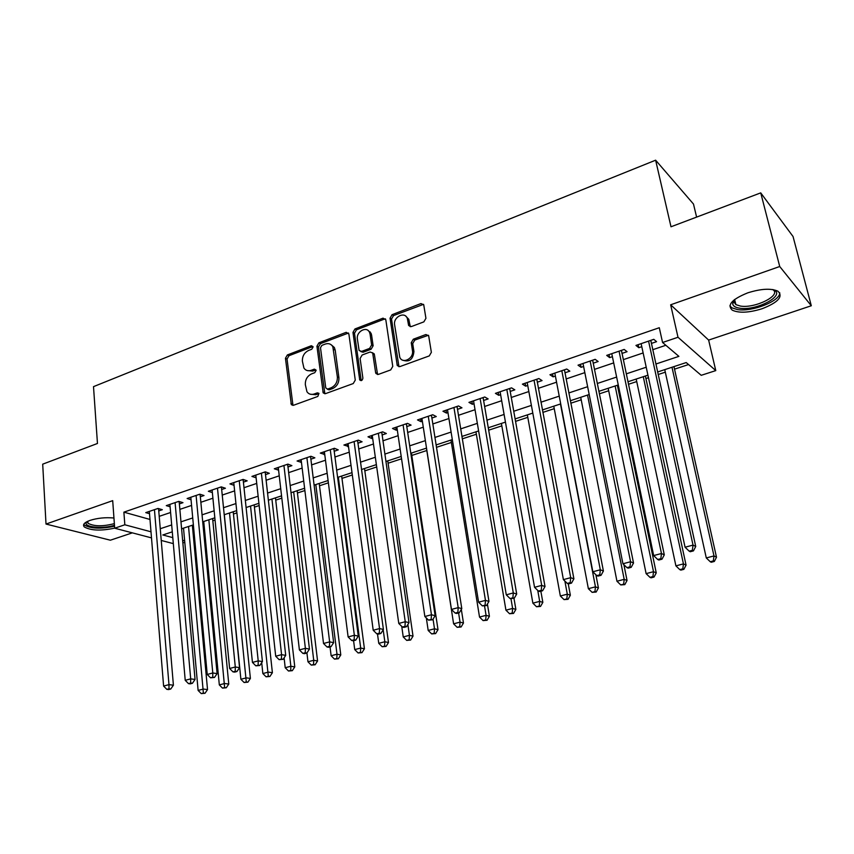 <?xml version="1.0" encoding="UTF-8"?>
<svg xmlns="http://www.w3.org/2000/svg" width="854" height="854" viewBox="0 0 854 854"><rect width="100%" height="100%" fill="white"/><g stroke="black" fill="none" stroke-linecap="round" stroke-linejoin="round"><path stroke-width="1.28" d="M313.13 346.873L311.315 345.731L287.382 354.933L285.449 358.274L291.321 404.636L293.498 405.276L317.816 396.437L318.958 393.352L317.357 392.84L314.187 393.993C311.144 394.954 308.732 394.206 306.96 391.751L305.337 384.706C305.156 379.624 307.248 376.006 311.625 373.871L314.774 372.686L316.151 370.316L314.315 369.141L311.166 370.316C308.091 371.309 305.679 370.561 303.917 368.063L302.391 361.221C302.22 356.203 304.302 352.606 308.636 350.439L311.763 349.243L313.13 346.873M747.762 292.847C731.953 299.252 726.786 305.017 732.262 310.162C738.977 313.269 748.937 312.788 762.131 308.721C778.165 302.423 783.438 296.584 777.93 291.203C771.109 288.14 761.053 288.684 747.762 292.847M113.956 518.004C105.48 517.246 97.505 518.036 90.033 520.385C84.247 522.531 82.347 524.719 84.332 526.95C90.866 530.644 100.985 531.039 114.682 528.124M423.862 321.862L425.932 318.318L423.723 304.761L420.947 303.576L392.071 314.678L390.043 318.168L397.249 365.512L399.907 366.579L429.274 355.904L431.366 352.328L428.665 335.75L425.879 334.533L413.315 339.209L411.244 342.742L412.471 350.674C414.041 358.488 402.48 364.423 399.768 357.239L394.623 324.776C393.075 316.994 404.785 311.037 407.305 318.371L408.628 325.459L411.35 326.58L423.862 321.862M760.733 192.876L793.046 236.515L811.3 305.753L779.723 266.512L760.733 192.876L670.998 226.78L655.626 160.189L93.502 386.648L97.463 443.472L42.7 464.17L46.009 524.057L112.696 500.647L114.692 528.22L124.833 524.783L123.883 512.154L659.288 327.722L662.565 342.497L678.001 337.266L715.78 370.604L701.219 375.312L686.21 362.566L657.601 371.992M779.723 266.512L670.657 304.793L678.001 337.266M348.87 333.957L346.18 332.334L318.894 342.817L316.93 346.201L323.196 392.872L325.523 393.63L353.246 383.553L355.264 380.094L348.87 333.957M354.965 328.95L383.03 318.158L385.816 319.791L392.765 366.409L390.705 369.921L378.418 374.394L375.632 372.664L372.675 352.98L370.124 352.019L362.128 355.008L360.11 358.466L362.886 378.13C362.406 380.542 361.349 381.14 359.726 379.934L352.969 332.387L354.965 328.95L356.481 329.804L384.513 319.044L383.03 318.158M46.009 524.057L110.369 540.208L132.349 532.853M158.737 510.916L162.324 509.699L158.033 508.44L145.767 512.624L149.525 513.692M179.34 503.903L182.98 502.664L178.742 501.373L166.274 505.632L170.106 506.764M200.306 496.782L204.01 495.523L199.815 494.188L187.133 498.512L191.04 499.729M221.634 489.534L225.403 488.242L221.261 486.876L208.344 491.274L212.358 492.577M243.337 482.147L247.18 480.845L243.091 479.425L229.95 483.908L234.039 485.296M265.434 474.643L269.341 473.308L265.306 471.846L251.93 476.415L256.115 477.802M287.915 466.989L291.897 465.643L287.926 464.128L274.305 468.782L278.575 470.17M310.813 459.206L314.87 457.829L310.952 456.271L297.085 461.011L301.451 462.388M334.127 451.286L338.259 449.877L334.416 448.275L320.293 453.09L324.744 454.467M357.879 443.205L362.085 441.774L358.306 440.12L343.916 445.03L348.475 446.407M382.069 434.985L386.35 433.522L382.645 431.825L367.989 436.821L371.736 438.497L372.643 438.187M406.717 426.605L411.084 425.121L407.454 423.36L392.509 428.452L396.181 430.181L397.27 429.818M431.836 418.065L436.277 416.549L432.732 414.734L417.499 419.933L421.097 421.716L422.367 421.278M457.434 409.365L461.961 407.817L458.491 405.949L442.97 411.244L446.493 413.08L447.944 412.589M483.524 400.494L488.146 398.925L484.762 396.993L468.942 402.383L472.369 404.284L474.023 403.718M510.126 391.442L514.834 389.84L511.546 387.855L495.416 393.352L498.757 395.317L500.615 394.676M537.251 382.218L542.055 380.585L538.863 378.536L522.402 384.151L525.658 386.168L527.729 385.464M564.932 372.814L569.831 371.148L566.725 369.024L549.944 374.757L553.104 376.838L555.388 376.059M593.156 363.217L598.152 361.52L595.163 359.331L578.03 365.17L581.094 367.316L583.602 366.462M621.958 353.428L627.06 351.688L624.178 349.435L606.692 355.392L609.649 357.612L612.403 356.673M123.883 512.154L149.994 519.456M159.196 516.35L170.597 512.496M179.831 509.379L191.574 505.419M200.829 502.291L212.913 498.213M222.189 495.085L234.626 490.879M243.934 487.741L256.734 483.417M266.064 480.268L279.237 475.817M288.588 472.668L302.145 468.088M311.529 464.918L325.481 460.21M334.885 457.029L349.254 452.182M358.669 449.001L373.465 444.005M382.912 440.813L398.135 435.679M407.604 432.476L423.285 427.181M432.764 423.979L448.905 418.535M458.406 415.322L475.037 409.706M484.549 406.493L501.672 400.718M511.204 397.494L528.85 391.538M538.394 388.314L556.562 382.186M566.117 378.952L584.83 372.632M594.405 369.408L613.684 362.897M623.271 359.662L643.137 352.948M652.734 349.713L665.842 345.283M651.356 343.436L656.566 341.664L653.79 339.326L635.952 345.422L638.792 347.706L641.792 346.681M192.556 527.441L193.58 527.11M202.9 524.046L203.957 523.705M212.838 520.791L215.048 520.054M233.452 514.012L236.91 512.88M254.417 507.127L259.157 505.568M275.746 500.124L281.82 498.128M297.438 493.004L304.889 490.548M319.513 485.755L328.384 482.841M341.974 478.379L352.318 474.973M364.829 470.864L376.699 466.967M388.09 463.22L401.551 458.801M411.777 455.449L426.819 450.506M436.437 447.347L451.36 442.447M462.27 438.86L476.361 434.238M488.616 430.213L501.832 425.868M515.485 421.385L527.793 417.339M542.877 412.386L554.246 408.66M570.824 403.205L581.211 399.8M599.348 393.843L608.699 390.769M617.88 387.759L618.787 387.46M628.448 384.289L636.732 381.567M645.923 378.546L648.485 377.703M658.156 374.532L665.319 372.173M674.521 369.152L688.537 364.551M182.382 528.509L183.578 528.85M696.608 217.108L693.491 204.053L655.626 160.189M670.657 304.793L708.639 340.084L811.3 305.753M708.639 340.084L715.78 370.604M184.784 542.301L182.841 542.93M655.861 364.028L678.898 356.364L662.565 342.497M160.242 528.733L171.686 524.932M180.952 521.847L192.726 517.94M202.024 514.845L214.14 510.82M223.46 507.724L235.939 503.572M245.29 500.465L258.132 496.206M267.505 493.089L280.72 488.691M290.114 485.574L303.725 481.048M313.14 477.92L327.157 473.265M336.593 470.127L351.015 465.334M360.484 462.185L375.333 457.253M384.812 454.104L400.11 449.023M409.61 445.863L425.356 440.632M434.878 437.461L451.093 432.071M460.637 428.9L477.343 423.349M486.897 420.179L504.095 414.457M513.67 411.276L531.391 405.394M540.977 402.202L559.231 396.139M568.839 392.947L587.637 386.702M597.256 383.499L616.631 377.062M626.26 373.86L646.222 367.231M124.833 524.783L150.998 531.796M173.309 543.624L161.225 540.443M151.5 537.892L114.692 528.22M172.284 531.839L162.794 534.967L172.796 537.646M182.596 540.283L184.656 540.828M647.94 375.173L627.914 381.77M618.264 384.951L598.835 391.345M589.196 394.516L570.344 400.729M560.715 403.899L542.418 409.931M532.8 413.09L515.047 418.94M505.44 422.111L488.2 427.79M478.624 430.939L461.875 436.458M452.31 439.607L436.063 444.955M426.52 448.104L410.731 453.303M401.209 456.442L385.88 461.491M376.368 464.619L361.488 469.519M352.008 472.646L337.543 477.407M328.085 480.524L314.048 485.147M304.6 488.253L290.968 492.747M281.553 495.854L268.305 500.22M258.911 503.305L246.037 507.543M236.675 510.628L224.175 514.748M214.834 517.823L202.686 521.826M193.378 524.89L181.571 528.786M255.997 477.845L255.698 475.123M278.308 470.255L277.998 467.522M301.035 462.537L300.693 459.772M324.168 454.67L323.815 451.894M347.738 446.653L347.354 443.856M371.736 438.497L371.341 435.679M396.181 430.181L395.765 427.342M421.097 421.716L420.659 418.855M446.493 413.08L446.023 410.198M472.369 404.284L471.888 401.38M498.757 395.317L498.245 392.392M525.658 386.168L525.125 383.222M553.104 376.838L552.538 373.871M581.094 367.316L580.496 364.327M609.649 357.612L609.03 354.602M638.792 347.706L638.141 344.674M307.088 370.529L312.735 371.095L311.166 370.316M314.315 369.141L315.884 369.921L312.735 371.095M310.216 394.206L315.756 394.729L314.187 393.993M317.357 392.84L318.926 393.577L315.756 394.729M311.315 345.731L312.874 346.543L288.962 355.723L287.04 359.054L292.965 405.394M348.528 333.017L320.453 343.639L318.489 347.012L324.862 393.769M321.873 345.368L320.496 347.738L325.748 387.887L327.605 389.093L330.989 387.865C335.451 385.709 337.576 382.048 337.362 376.892L332.814 346.671C331.053 343.874 328.512 343.009 325.203 344.087L321.873 345.368M327.263 389.178L329.164 389.84L327.605 389.093M331.16 344.738L334.352 347.493L335.216 350.161L338.91 377.66C339.123 382.816 336.999 386.467 332.537 388.613L329.164 389.84M385.485 318.884L384.513 319.044M372.504 352.691L374.394 354.527L377.564 374.532M356.481 329.804L354.485 333.231L361.21 380.628M370.081 334.234L369.536 332.387C366.75 325.684 355.99 331.651 357.388 339.07L359.118 350.503L361.616 351.41L369.611 348.411L371.629 344.941L370.081 334.234L371.586 335.088L371.031 333.241L368.149 330.573M360.772 351.56L363.131 352.232L361.616 351.41M371.586 335.088L373.123 345.774L371.106 349.243L363.131 352.232M405.831 316.236L408.756 319.257L410.283 326.73M402.864 360.217C409.333 362.374 413.026 359.481 413.934 351.517L412.471 350.674M428.42 335.259L414.766 340.073L412.706 343.596L413.934 351.517M423.531 304.344L393.545 315.574L391.516 319.054L398.957 366.729M183.514 528.146L198.117 690.427L203.391 689.05L207.533 689.584L192.353 525.231M203.369 693.064L201.256 693.608L205.024 693.267L203.369 693.064L188.542 526.491M201.256 693.608L198.117 690.427M207.533 689.584L205.024 693.267M154.446 509.667L168.975 684.641L163.605 686.072L149.333 511.407M158.566 508.6L173.405 685.207L168.975 684.641L168.985 688.794L166.84 689.359L168.622 689.573L170.768 689.007L168.985 688.794M170.768 689.007L173.405 685.207M163.605 686.072L166.84 689.359M114.479 525.263C103.633 529.021 84.236 527.366 86.169 522.733L86.692 521.815M86.169 522.733L87.375 521.484L87.973 523.267C94.015 526.448 102.704 526.598 114.02 523.705L114.361 523.587M83.777 524.313L84.332 525.018C90.855 528.711 100.921 529.106 114.543 526.192M772.955 289.591C787.388 294.545 756.644 311.294 739.596 308.166C735.283 307.504 732.967 306.01 732.657 303.693L734.237 299.807M734.461 299.626L733.917 301.878L735.881 304.632L740.343 306.042C754.979 308.742 782.317 295.046 772.667 289.549M729.86 305.849L731.846 307.814L737.429 309.564C752.043 312.158 780.471 301.024 779.723 292.741M203.743 521.474L219.318 684.897L224.677 683.499L228.776 684.054L212.614 518.559M224.634 687.545L222.488 688.1L226.278 687.769L224.634 687.545L208.856 519.798M222.488 688.1L219.318 684.897M228.776 684.054L226.278 687.769M224.324 514.695L240.892 679.272L246.347 677.852L250.393 678.439L233.217 511.77M246.283 681.94L244.105 682.506L247.906 682.165L246.283 681.94L229.523 512.987M244.105 682.506L240.892 679.272M250.393 678.439L247.906 682.165M261.698 662.661L262.851 673.55L268.402 672.098L272.394 672.717L254.172 504.863M268.316 676.229L266.096 676.806L269.907 676.475L268.316 676.229L250.542 506.059M266.096 676.806L262.851 673.55M272.394 672.717L269.907 676.475M284.104 657.836L285.204 667.721L290.851 666.248L294.779 666.899L275.479 497.85M290.744 670.422L288.481 671.009L292.314 670.678L290.744 670.422L290.851 666.248L271.924 499.024M288.481 671.009L285.204 667.721M294.779 666.899L292.314 670.678M175.091 502.622L190.688 678.866L185.222 680.318L169.893 504.394M179.159 501.501L195.054 679.464L190.688 678.866L190.677 683.051L188.488 683.627L190.239 683.862L192.428 683.285L190.677 683.051M192.428 683.285L195.054 679.464M185.222 680.318L188.488 683.627M196.1 495.459L212.785 672.973L207.223 674.457L190.816 497.263M200.103 494.274L217.108 673.603L212.785 672.973L212.753 677.211L210.532 677.798L214.482 677.457L212.753 677.211M214.482 677.457L217.108 673.603M207.223 674.457L210.532 677.798M217.482 488.157L235.298 666.985L229.63 668.49L212.102 489.993M221.421 486.929L239.558 667.647L235.298 666.985L235.234 671.265L232.971 671.863L234.679 672.119L236.942 671.522L235.234 671.265M236.942 671.522L239.558 667.647M229.63 668.49L232.971 671.863M239.237 480.738L258.218 660.879L252.453 662.416L233.761 482.606M243.123 479.436L262.424 661.572L258.218 660.879L258.143 665.202L255.826 665.821L259.819 665.479L258.143 665.202M259.819 665.479L262.424 661.572M252.453 662.416L255.826 665.821M306.928 652.968L307.963 661.786L313.717 660.291L317.571 660.964L297.16 490.708M313.567 664.508L311.272 665.106L315.115 664.775L313.567 664.508L313.717 660.291L293.669 491.861M311.272 665.106L307.963 661.786M317.571 660.964L315.115 664.775M261.388 473.18L281.574 654.655L275.703 656.224L255.816 475.091M265.199 471.888L285.716 655.381L281.574 654.655L281.468 659.032L279.119 659.651L283.133 659.32L281.468 659.032M283.133 659.32L285.716 655.381M275.703 656.224L279.119 659.651M330.039 646.916L331.128 655.744L336.988 654.217L340.789 654.933L319.215 483.449M336.818 658.487L334.48 659.096L338.344 658.765L336.818 658.487L336.988 654.217L315.809 484.57M334.48 659.096L331.128 655.744M340.789 654.933L338.344 658.765M283.934 465.494L305.38 648.325L299.391 649.915L278.265 467.426M287.67 464.224L309.447 649.083L305.38 648.325L305.241 652.744L302.839 653.374L304.483 653.673L306.874 653.043L305.241 652.744M306.874 653.043L309.447 649.083M299.391 649.915L302.839 653.374M353.577 640.703L354.72 649.595L360.687 648.047L364.423 648.784L341.664 476.052M360.495 652.349L358.104 652.968L361.989 652.648L360.495 652.349L360.687 648.047L338.323 477.151M358.104 652.968L354.72 649.595M364.423 648.784L361.989 652.648M306.896 457.659L329.633 641.866L323.527 643.489L301.12 459.633M310.546 456.41L333.636 642.656L329.633 641.866L329.463 646.339L327.018 646.98L328.63 647.289L331.064 646.649L329.463 646.339M331.064 646.649L333.636 642.656M323.527 643.489L327.018 646.98M377.489 633.967L378.76 643.329L384.834 641.749L388.495 642.528L364.509 468.526M384.61 646.104L382.176 646.734L386.072 646.414L384.61 646.104L384.834 641.749L383.19 629.782M382.176 646.734L378.76 643.329M388.495 642.528L386.072 646.414M330.274 449.684L354.346 635.28L348.122 636.935L324.392 451.691M333.85 448.467L358.285 636.113L354.346 635.28L354.154 639.806L351.667 640.468L353.246 640.788L355.734 640.126L354.154 639.806M355.734 640.126L358.285 636.113M348.122 636.935L351.667 640.468M401.743 626.388L403.237 636.945L409.429 635.333L413.016 636.145L387.759 460.872M409.173 639.742L406.696 640.383L410.614 640.062L409.173 639.742L409.429 635.333L407.881 624.487M406.696 640.383L403.237 636.945M413.016 636.145L410.614 640.062M354.09 441.561L379.55 628.565L373.209 630.263L348.101 443.61M357.58 440.376L383.403 629.441L379.55 628.565L379.325 633.145L376.785 633.817L378.333 634.159L380.873 633.487L379.325 633.145M380.873 633.487L383.403 629.441M373.209 630.263L376.785 633.817M426.338 617.976L428.185 630.444L434.494 628.8L438.006 629.654L411.425 453.068M434.206 633.252L431.686 633.914L435.615 633.593L434.206 633.252L434.494 628.8L433.053 619.139M431.686 633.914L428.185 630.444M438.006 629.654L435.615 633.593M378.354 433.288L405.244 621.723L398.775 623.452L372.248 435.369M370.07 331.822L370.476 332.921M381.749 432.124L409.023 622.641L405.244 621.723L404.988 626.356L402.405 627.039L403.921 627.402L406.504 626.719L404.988 626.356M406.504 626.719L409.023 622.641M398.775 623.452L402.405 627.039M426.445 448.126L453.602 623.815L460.039 622.139L463.466 623.025L461.32 609.404M459.719 626.644L457.146 627.316L461.096 626.996L459.719 626.644L460.039 622.139L458.598 612.948M457.146 627.316L453.602 623.815M463.466 623.025L461.096 626.996M403.077 424.854L431.451 614.752L424.854 616.503L396.854 426.979M406.376 423.723L435.145 615.702L431.451 614.752L431.163 619.428L428.527 620.132L432.636 619.801L431.163 619.428M432.636 619.801L435.145 615.702M424.854 616.503L428.527 620.132M450.976 440.045L479.521 617.058L486.075 615.35L489.417 616.278L487.41 604.034M485.723 619.908L483.097 620.591L487.068 620.271L485.723 619.908L486.075 615.35L484.56 606.084M483.097 620.591L479.521 617.058M489.417 616.278L487.068 620.271M428.27 416.261L458.192 607.632L451.456 609.425L421.929 418.428M431.462 415.172L461.79 608.624L458.192 607.632L457.861 612.371L455.161 613.087L456.612 613.471L459.303 612.756L457.861 612.371M459.303 612.756L461.79 608.624M451.456 609.425L455.161 613.087M453.944 407.497L485.467 600.373L478.592 602.198L447.485 409.706M457.039 406.44L488.968 601.408L485.467 600.373L485.093 605.166L482.35 605.892L486.502 605.571L485.093 605.166M486.502 605.571L488.968 601.408M478.592 602.198L482.35 605.892M480.129 398.572L513.297 592.954L506.283 594.822L473.532 400.814M483.108 397.548L516.702 594.042L513.297 592.954L512.891 597.811L510.084 598.558L514.257 598.238L512.891 597.811M514.257 598.238L516.702 594.042M506.283 594.822L510.084 598.558M475.956 431.814L505.931 610.172L512.613 608.432L515.869 609.404L513.98 598.312M512.229 613.044L509.56 613.738L513.542 613.418L512.229 613.044L512.613 608.432L510.991 598.835M509.56 613.738L505.931 610.172M515.869 609.404L513.542 613.418M501.405 423.435L532.864 603.148L539.685 601.376L542.845 602.38L540.86 591.203M539.269 606.041L536.536 606.746L540.529 606.436L539.269 606.041L539.685 601.376L537.753 590.434M536.536 606.746L532.864 603.148M542.845 602.38L540.529 606.436M527.345 414.895L560.341 595.996L567.291 594.181L570.355 595.227L568.241 583.762M566.832 598.9L564.056 599.615L568.059 599.305L566.832 598.9L567.291 594.181L564.878 581.062M564.056 599.615L560.341 595.996M570.355 595.227L568.059 599.305M506.817 389.467L541.703 585.396L534.54 587.296L500.102 391.762M509.689 388.485L545.012 586.527L541.703 585.396L541.255 590.306L538.394 591.064L539.728 591.512L542.589 590.754L541.255 590.306M542.589 590.754L545.012 586.527M534.54 587.296L538.394 591.064M553.776 406.184L588.363 588.684L595.451 586.837L598.419 587.936L595.879 574.71M594.96 591.608L592.121 592.345L596.145 592.046L594.96 591.608L595.451 586.837L560.459 403.985M592.121 592.345L588.363 588.684M598.419 587.936L596.145 592.046M534.038 380.179L570.696 577.678L563.394 579.62L527.185 382.517M536.803 379.24L573.899 578.852L570.696 577.678L570.216 582.641L567.291 583.421L568.583 583.88L571.497 583.111L570.216 582.641M571.497 583.111L573.899 578.852M563.394 579.62L567.291 583.421M580.72 397.313L616.951 581.232L624.189 579.343L627.039 580.496L623.89 564.686M623.644 584.179L620.751 584.926L624.797 584.627L623.644 584.179L624.189 579.343L587.531 395.071M620.751 584.926L616.951 581.232M627.039 580.496L624.797 584.627M561.815 370.711L600.309 569.789L592.847 571.774L554.822 373.091M564.441 369.803L603.404 571.027L600.309 569.789L599.786 574.827L596.807 575.617L598.046 576.098L601.024 575.308L599.786 574.827M601.024 575.308L603.404 571.027M592.847 571.774L596.807 575.617M608.187 388.271L646.115 573.632L653.502 571.7L656.246 572.895L617.367 385.239M652.926 576.589L649.979 577.357L651.079 577.827L654.025 577.058L652.926 576.589L653.502 571.7L615.136 385.976M649.979 577.357L646.115 573.632M656.246 572.895L654.025 577.058M590.146 361.039L630.562 561.729L622.94 563.768L583.004 363.473M592.644 360.185L633.529 563.021L630.562 561.729L629.985 566.832L626.943 567.643L628.138 568.145L631.181 567.344L629.985 566.832M631.181 567.344L633.529 563.021M622.94 563.768L626.943 567.643M636.187 379.037L675.898 565.86L683.435 563.896L686.061 565.145L645.378 376.016M682.816 568.849L679.795 569.629L680.862 570.12L683.873 569.34L682.816 568.849L683.435 563.896L643.275 376.71M679.795 569.629L675.898 565.86M686.061 565.145L683.873 569.34M619.054 351.175L661.455 553.509L653.662 555.58L611.774 353.663M621.424 350.375L664.295 554.854L661.455 553.509L660.836 558.676L657.719 559.498L658.872 560.021L661.978 559.199L660.836 558.676M661.978 559.199L664.295 554.854M653.662 555.58L657.719 559.498M664.754 369.633L706.29 557.94L713.987 555.933L716.495 557.224L673.955 366.601M713.325 560.95L710.25 561.74L711.254 562.252L714.328 561.452L713.325 560.95L713.987 555.933L671.991 367.252M710.25 561.74L706.29 557.94M716.495 557.224L714.328 561.452M648.57 341.109L693.021 545.098L685.068 547.222L641.13 343.65M650.791 340.351L695.732 546.507L693.021 545.098L692.359 550.328L689.178 551.172L690.267 551.727L693.448 550.883L692.359 550.328M693.448 550.883L695.732 546.507M685.068 547.222L689.178 551.172M292.527 404.262L290.926 403.547M287.04 359.054L285.449 358.274M288.962 355.723L287.382 354.933M324.424 392.648L322.865 391.901M318.489 347.012L316.93 346.201M320.453 343.639L318.894 342.817M347.695 333.177L346.18 332.334M332.537 388.613L330.989 387.865M338.91 377.66L337.362 376.892M335.216 350.161L333.668 349.35M377.126 373.454L375.632 372.664M374.394 354.527L372.888 353.705M361.061 380.126L359.534 379.347M354.485 333.231L352.969 332.387M371.106 349.243L369.611 348.411M373.123 345.774L371.629 344.941M409.941 325.79L408.479 324.915M409.141 320.688L407.689 319.802M412.706 343.596L411.244 342.742M414.766 340.073L413.315 339.209M427.31 335.408L425.879 334.533M398.53 365.661L397.057 364.85M391.516 319.054L390.043 318.168M393.545 315.574L392.071 314.678M422.388 304.504L420.947 303.576M157.531 508.61L158.566 508.92M178.134 501.586L179.159 501.896M199.089 494.434L200.114 494.754M220.417 487.164L221.432 487.495M242.12 479.756L243.123 480.097M264.217 472.219L265.199 472.572M286.709 464.544L287.67 464.918M309.607 456.741L310.557 457.114M332.921 448.788L333.861 449.172M356.673 440.685L357.591 441.08M380.863 432.434L381.759 432.839M405.511 424.022L406.397 424.449M430.629 415.45L431.494 415.898M456.228 406.717L457.071 407.177M482.318 397.825L483.15 398.284M508.931 388.741L509.731 389.232M536.056 379.486L536.835 379.987M563.736 370.049L564.494 370.561M591.971 360.42L592.697 360.954M620.773 350.588L621.477 351.143M650.172 340.565L650.855 341.13M292.922 405.34L291.321 404.636M324.766 393.619L323.196 392.872M334.352 347.493L332.814 346.671M377.361 374.212L375.856 373.422M374.18 353.802L372.675 352.98M361.125 380.649L359.726 379.934M371.031 333.241L369.536 332.387M410.08 326.335L408.628 325.459M408.756 319.257L407.305 318.371M398.722 366.323L397.249 365.512M87.834 521.25L87.973 523.267M733.917 301.878L732.657 303.693M734.632 299.498L735.881 304.632M563.811 370.028L564.473 370.476"/></g></svg>
